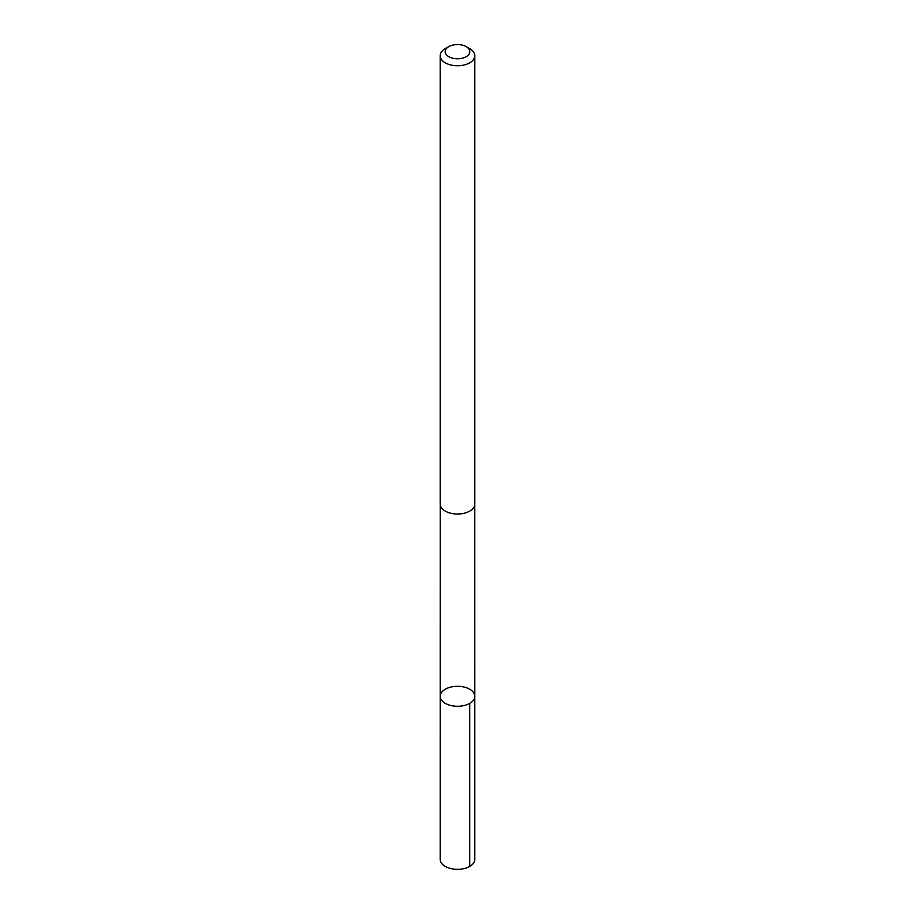 <?xml version="1.0" encoding="UTF-8"?>
<svg xmlns="http://www.w3.org/2000/svg" width="915" height="915" viewBox="0 0 915 915"><rect width="100%" height="100%" fill="white"/><g stroke="black" fill="none" stroke-linecap="round" stroke-linejoin="round"><path stroke-width="1.37" d="M440.778 693.73A17.305 9.985 180 0 1 459.73 686.387A17.305 9.985 180 0 1 474.805 696.292A17.305 9.985 180 0 1 457.5 706.277A17.305 9.985 180 0 1 440.195 696.292A17.305 9.985 180 0 1 440.778 693.73M440.184 859.334A17.316 9.996 0 0 0 455.258 869.25A17.316 9.996 0 0 0 474.233 861.896A17.316 9.996 0 0 0 474.816 859.334L474.805 696.292A17.305 9.985 180 0 1 457.5 706.277A17.305 9.985 180 0 1 440.195 696.292L440.184 859.334M448.796 46.642L445.262 48.678A17.316 9.996 0 0 0 440.184 55.746L440.184 504.039A17.316 9.996 0 0 0 455.258 513.944A17.316 9.996 0 0 0 474.233 506.601A17.316 9.996 0 0 0 474.816 504.039L474.816 55.746A17.316 9.996 0 0 0 469.738 48.678L466.204 46.642A12.318 7.114 0 0 0 448.796 46.642A12.318 7.114 0 0 0 451.358 57.828A12.318 7.114 0 0 0 469.406 53.482A12.318 7.114 0 0 0 466.204 46.642M440.184 55.746A17.316 9.996 0 0 0 455.258 65.663A17.316 9.996 0 0 0 474.233 58.308A17.316 9.996 0 0 0 474.816 55.746M469.738 703.349L469.738 866.402M440.218 504.6L440.195 696.292M474.782 504.6L474.805 696.292"/></g></svg>
